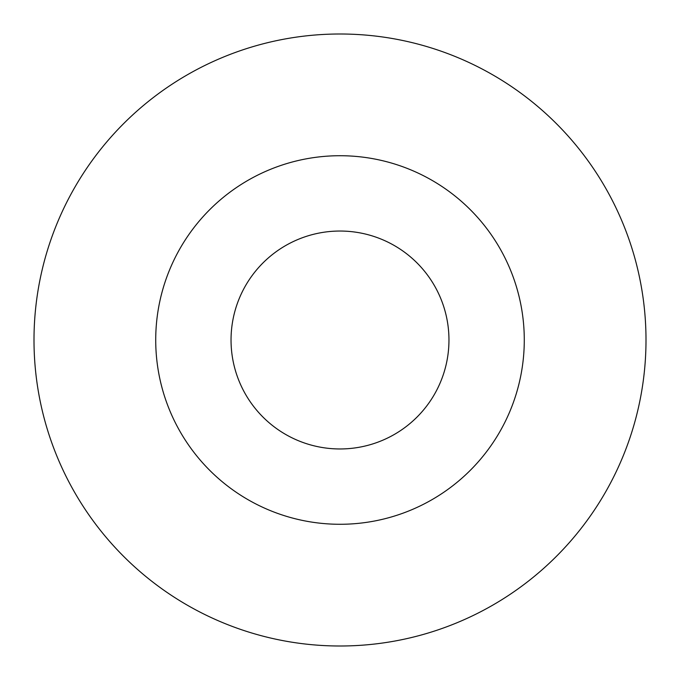 <?xml version="1.0" encoding="UTF-8"?>
<svg xmlns="http://www.w3.org/2000/svg" width="680" height="680" viewBox="0 0 680 680"><rect width="100%" height="100%" fill="white"/><g stroke="black" fill="none" stroke-linecap="round" stroke-linejoin="round"><path stroke-width="1.02" d="M340 231.038A108.962 108.962 0 0 1 448.962 340A108.962 108.962 0 0 1 340 448.962A108.962 108.962 0 0 1 231.038 340A108.962 108.962 0 0 1 340 231.038M340 34A306 306 0 0 1 646 340A306 306 0 0 1 340 646A306 306 0 0 1 34 340A306 306 0 0 1 340 34M340 524.28A184.28 184.28 0 0 1 155.72 340A184.28 184.28 0 0 1 340 155.72A184.28 184.28 0 0 1 524.28 340A184.28 184.28 0 0 1 340 524.28"/></g></svg>
